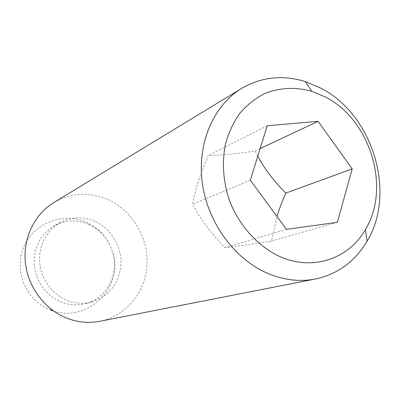 <?xml version="1.0" encoding="UTF-8"?>
<svg xmlns="http://www.w3.org/2000/svg" width="400" height="400" viewBox="0 0 400 400"><rect width="100%" height="100%" fill="white"/><g stroke="black" fill="none" stroke-linecap="round" stroke-linejoin="round"><path stroke-width="0.3" stroke-dasharray="2 1.5" d="M99.785 321.285C125.945 316.14 145.45 292.19 147.015 265.12C148.65 238.035 132.535 210.72 108.16 199.695C89.455 191.7 71.325 192.66 53.77 202.58M94.815 221.345C83.145 216.44 71.735 216.78 60.585 222.355L55.055 225.945L50.175 230.46L46.085 235.79L42.905 241.8L40.72 248.325L39.6 255.2L39.585 262.225L40.67 269.21L42.835 275.965L46.015 282.305L50.125 288.045L55.05 293.04L60.65 297.145L66.77 300.26C74.975 303.525 83.22 304.135 91.49 302.085C109.425 296.125 119.28 283.415 121.05 263.94C121.7 246.125 110.85 228.435 94.815 221.345M88.615 224.34C77.125 219.54 65.89 219.885 54.905 225.375L49.46 228.91L44.655 233.35L40.625 238.595L37.485 244.5L35.33 250.915L34.225 257.665L34.2 264.565L35.265 271.43L37.39 278.06L40.515 284.28L44.555 289.92L49.395 294.82L54.905 298.85L60.92 301.905C69 305.105 77.11 305.695 85.26 303.675C106.505 298.675 119.35 274.055 112.77 252.505L109.72 244.64C104.94 235.345 97.905 228.58 88.615 224.34M260.14 148.575L255 150.985C237.225 153.73 221.685 155.25 208.38 155.54C200.7 172.675 195.4 188.93 192.49 204.305C202.49 221.97 210.035 232.025 224.93 247.685C238.14 246.2 253.69 243.98 271.58 241.025L276.985 216.46M250.34 180.235L192.49 204.305M286.465 229.355L224.93 247.685M267.215 125.725L208.38 155.54M337.375 222.325L271.58 241.025M257.775 156.215L255 150.985M60.585 222.355L54.905 225.375M109.72 244.64C104.785 234.9 97.43 227.63 87.645 222.82C64.495 211.52 34.465 222.56 24.13 246.095C13.43 269.46 25.075 299.28 48.78 309.21L50.135 309.765M53.465 310.93C87.5 322.975 124.22 286.91 112.77 252.505M91.49 302.085L85.26 303.675"/><path stroke-width="0.6" d="M320.72 88.1L305.21 81.555C282.695 74.655 261.51 76.935 241.66 88.39C213.74 105.26 197.235 142.67 202.19 181.96C207.14 221.23 233.33 257.95 266.185 272.685C282.83 280.005 299.285 282.11 315.545 278.995C337.935 274.08 355.12 261.485 367.1 241.215C396.67 192.61 372.655 114.32 320.72 88.1M325.275 96.935L311.87 91.315C295.72 86.86 280.11 87.555 265.04 93.4C255.545 98.235 247.145 104.85 239.835 113.245C233.34 122.54 228.49 133.04 225.29 144.75C221.815 163.29 223.265 182.07 229.655 201.095C239.245 225.54 257.325 245.65 278.66 255.995C311.82 271.65 348.775 259.175 365.44 229.51C391.14 187.685 370.245 119.47 325.275 96.935M241.66 88.39L53.77 202.58C34.48 214.275 22.845 238.245 25.38 262.59C27.925 286.925 44.52 309.195 66.34 317.965C77.405 322.32 88.555 323.425 99.785 321.285L315.545 278.995M318.115 121.355L352.205 168.86L337.375 222.325L286.465 229.355L250.34 180.235L267.215 125.725L318.115 121.355L260.14 148.575M276.985 216.46C279.015 209.705 281.955 201.92 285.8 193.11C273.93 181.245 264.59 168.945 257.775 156.215M352.205 168.86L285.8 193.11M311.87 91.315L305.21 81.555M50.135 309.765L53.465 310.93M365.44 229.51L367.1 241.215"/></g></svg>
